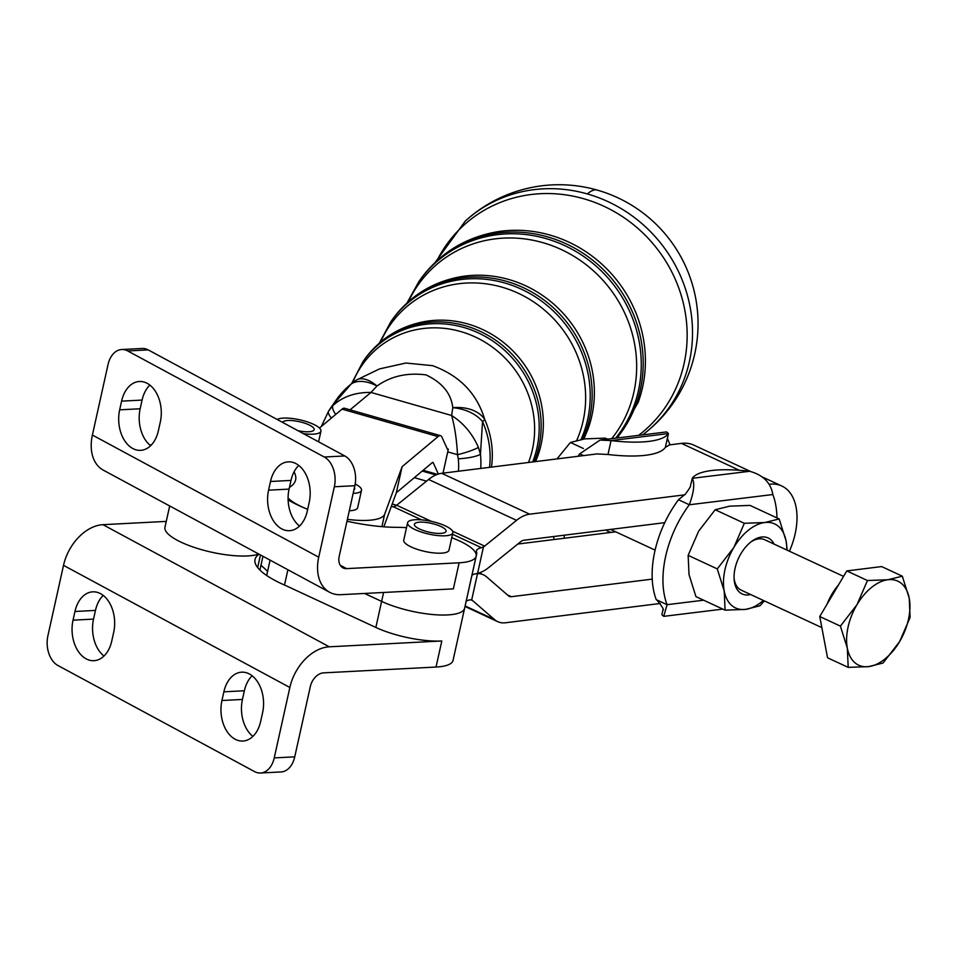 <?xml version="1.0" encoding="UTF-8"?>
<svg xmlns="http://www.w3.org/2000/svg" width="958" height="958" viewBox="0 0 958 958"><rect width="100%" height="100%" fill="white"/><g stroke="black" fill="none" stroke-linecap="round" stroke-linejoin="round"><path stroke-width="1.44" d="M597.241 190.091A139.03 139.03 0 0 0 465.253 221.118L465.253 221.118A139.018 130.456 50.1 0 1 587.362 193.935A139.018 130.456 50.1 0 1 689.377 361.645A139.018 130.456 50.1 0 1 643.632 434.082L643.632 434.082A139.03 139.03 0 0 0 597.241 190.091A139.03 28.105 106 0 0 587.913 193.468A139.03 28.105 106 0 0 587.362 193.935M774.064 544.084A30.86 18.31 114.9 0 0 751.695 541.354A30.86 18.31 114.9 0 0 740.941 553.664A30.86 18.31 114.9 0 0 734.115 579.171A30.86 18.31 114.9 0 0 750.629 594.523M843.555 576.381L764.628 539.701A27.806 16.502 114.9 0 0 758.688 538.863A27.806 16.502 114.9 0 0 750.725 542.096M779.177 518.949L786.087 540.983A46.343 27.495 114.9 0 0 764.771 522.529A46.343 27.495 114.9 0 0 733.828 547.497A46.343 27.495 114.9 0 0 724.966 569.723A46.343 27.495 114.9 0 0 724.2 590.93L717.279 568.896L733.828 547.497L744.33 523.296L764.771 522.529L779.177 518.949L750.03 505.405L729.589 506.171L715.183 509.752L698.645 531.151L688.143 555.353L689.018 574.584L695.927 596.618L725.074 610.162L724.2 590.93A46.343 27.495 114.9 0 0 745.516 609.384L725.074 610.162M607.504 439.159L605.252 438.117L584.799 438.884L570.405 442.464L556.993 458.918M303.423 433.639A23.172 6.49 12.5 0 0 320.954 431.148A23.172 6.49 12.5 0 0 307.099 421.795A23.172 6.49 12.5 0 0 277.149 419.46M282.574 422.382A16.214 4.55 -167.5 0 1 283.7 421.352A16.214 4.55 -167.5 0 1 301.938 422.334A16.214 4.55 -167.5 0 1 314.164 429.639A16.214 4.55 -167.5 0 1 312.967 430.908A16.214 4.55 -167.5 0 1 297.998 430.705M353.155 493.37A23.172 6.49 12.5 0 0 361.513 490.316L357.657 507.692A23.172 6.49 -167.5 0 1 349.299 510.746M361.513 490.316A23.172 6.49 12.5 0 0 355.179 484.006M354.448 487.55A16.214 4.55 -167.5 0 1 354.723 488.82A16.214 4.55 -167.5 0 1 353.933 489.849M452.847 532.768L449.003 550.143A23.172 6.49 -167.5 0 1 444.081 552.874A23.172 6.49 -167.5 0 1 441.267 553.161A23.172 6.49 -167.5 0 1 416.359 549.042A23.172 6.49 -167.5 0 1 403.749 540.12L407.605 522.745A23.172 6.49 12.5 0 0 420.203 531.666A23.172 6.49 12.5 0 0 445.123 535.797A23.172 6.49 12.5 0 0 452.847 532.768A23.172 6.49 12.5 0 0 440.249 523.846A23.172 6.49 12.5 0 0 415.341 519.727A23.172 6.49 12.5 0 0 407.605 522.745M418.263 528.373A16.214 4.55 -167.5 0 1 414.395 524.242A16.214 4.55 -167.5 0 1 425.124 522.326A16.214 4.55 -167.5 0 1 442.189 527.139A16.214 4.55 -167.5 0 1 446.069 531.271A16.214 4.55 -167.5 0 1 435.327 533.199A16.214 4.55 -167.5 0 1 418.263 528.373M615.731 531.834L611.467 532.361A30.584 18.154 -65.1 0 1 608.294 531.439A30.584 18.154 -65.1 0 1 605.995 530.002M553.999 539.534A83.418 49.493 -65.1 0 1 553.676 536.528M611.467 532.361L564.274 538.252A83.418 49.493 -65.1 0 1 564.178 535.211M776.962 517.919A83.418 49.493 114.9 0 0 772.855 494.532C770.771 482.664 763.035 474.917 749.635 471.288A83.418 23.279 12.6 0 0 692.263 478.317C694.921 483.263 693.951 492.077 689.317 504.77A83.418 49.493 114.9 0 0 665.666 556.263A83.418 49.493 114.9 0 0 667.067 604.678L663.726 616.353L661.87 614.713L662.924 610.03M772.855 494.532L689.317 504.77L678.504 499.741L685.293 494.172C693.077 483.958 689.568 486.209 691.125 483.407L692.263 478.317L749.635 471.288M660.349 603.456L505.584 622.76A37.075 21.998 -65.1 0 1 497.669 621.634A37.075 21.998 -65.1 0 1 494.556 619.61L472.557 600.582A9.269 5.497 114.9 0 0 471.779 600.067A9.269 5.497 114.9 0 0 471.671 600.019L477.527 573.602A37.075 21.998 -65.1 0 1 483.491 574.86A37.075 21.998 -65.1 0 1 486.616 576.884L508.602 595.912A9.269 5.497 114.9 0 0 509.381 596.427A9.269 5.497 114.9 0 0 511.368 596.702L652.23 579.123A83.418 49.493 114.9 0 1 654.841 551.233A83.418 49.493 114.9 0 1 664.744 522.661A83.418 49.493 -65.1 0 1 678.504 499.741M221.945 700.502A30.117 20.31 -93 0 0 235.045 739.181A30.117 20.31 -93 0 0 242.853 741.037A30.117 20.31 -93 0 0 260.66 721.398L262.588 712.716A30.117 20.31 -93 0 0 249.487 674.037A30.117 20.31 -93 0 0 241.667 672.181A30.117 20.31 -93 0 0 223.873 691.82L221.945 700.502L242.446 699.448L244.374 690.766A30.117 20.31 87 0 1 252.134 675.773M252.888 736.379A30.117 20.31 87 0 1 242.446 699.448M73.036 620.161A30.117 20.31 -93 0 0 86.136 658.841A30.117 20.31 -93 0 0 93.944 660.685A30.117 20.31 -93 0 0 111.751 641.046L113.679 632.364A30.117 20.31 -93 0 0 100.578 593.685A30.117 20.31 -93 0 0 92.758 591.84A30.117 20.31 -93 0 0 74.963 611.479L73.036 620.161L93.537 619.096L95.465 610.414A30.117 20.31 87 0 1 103.225 595.433M103.991 656.038A30.117 20.31 87 0 1 93.537 619.096M259.103 554.215A81.526 22.848 12.5 0 0 255.032 559.436A81.526 22.848 12.5 0 0 286.31 585.841L375.847 627.454A50.978 14.286 12.5 0 0 441.806 640.986L329.277 646.806L102.937 524.673A41.709 28.501 -61.6 0 0 63.515 565.352L47.9 635.777A23.172 15.627 -93 0 0 48.858 653.488A23.172 15.627 -93 0 0 57.971 665.523L254.529 771.585A23.172 15.627 -93 0 0 260.54 773.01A23.172 15.627 -93 0 0 266.468 770.903A23.172 15.627 -93 0 0 274.239 757.898L294.741 756.844A23.172 15.627 87 0 1 286.981 769.849A23.172 15.627 87 0 1 281.053 771.944L260.54 773.01M169.686 505.968L164.968 527.235A50.978 14.286 12.5 0 0 166.153 531.666A50.978 14.286 12.5 0 0 206.521 550.994A50.978 14.286 12.5 0 0 257.031 554.61L258.911 554.107M364.519 593.457L381.619 601.408A50.978 14.286 12.5 0 0 433.782 614.629A50.978 14.286 12.5 0 0 464.582 608.294A50.978 14.286 12.5 0 0 464.594 608.294L453.038 660.397A50.978 14.286 -167.5 0 1 436.034 667.043L323.493 672.863A13.903 9.496 -61.6 0 0 310.356 686.419L294.741 756.844M296.118 463.696A30.117 20.31 87 0 1 309.206 502.375L307.29 511.057A30.117 20.31 87 0 1 289.484 530.696A30.117 20.31 87 0 1 281.676 528.852A30.117 20.31 87 0 1 268.575 490.173L270.491 481.491A30.117 20.31 87 0 1 288.298 461.852A30.117 20.31 87 0 1 296.118 463.696M298.764 465.444A30.117 20.31 -93 0 0 291.004 480.425L289.077 489.107A30.117 20.31 -93 0 0 299.519 526.05M147.209 383.356A30.117 20.31 87 0 1 160.309 422.035L158.381 430.717A30.117 20.31 87 0 1 140.575 450.356A30.117 20.31 87 0 1 132.767 448.5A30.117 20.31 87 0 1 119.666 409.82L121.594 401.139A30.117 20.31 87 0 1 139.389 381.5A30.117 20.31 87 0 1 147.209 383.356M149.855 385.092A30.117 20.31 -93 0 0 142.095 400.085L140.167 408.767A30.117 20.31 -93 0 0 150.622 445.698M451.757 537.725A50.978 14.286 -167.5 0 1 476.15 556.167A50.978 14.286 -167.5 0 1 459.133 562.801L453.362 588.871L340.832 594.678A41.709 28.501 -61.6 0 1 329.684 592.295L103.356 470.174A41.709 28.501 118.4 0 1 92.399 435.052L108.014 364.639A23.172 15.627 87 0 1 115.774 351.634A23.172 15.627 87 0 1 121.702 349.526A23.172 15.627 87 0 1 127.713 350.951L148.227 349.898A23.172 15.627 -93 0 0 142.215 348.473L121.702 349.526M344.772 455.948L324.271 457.014A23.172 15.627 87 0 1 333.396 469.049A23.172 15.627 87 0 1 334.342 486.76L354.855 485.706A23.172 15.627 -93 0 0 353.897 467.995A23.172 15.627 -93 0 0 344.772 455.948L148.227 349.898M375.847 627.454L381.619 601.408A50.978 14.286 12.5 0 0 447.578 614.928A50.978 14.286 12.5 0 0 464.594 608.282L476.15 556.167M887.91 579.746A46.343 27.495 114.9 0 0 871.529 587.446A46.343 27.495 114.9 0 0 856.955 604.726A46.343 27.495 114.9 0 0 847.327 648.159A46.343 27.495 114.9 0 0 868.643 666.612A46.343 27.495 114.9 0 0 885.024 658.912A46.343 27.495 114.9 0 0 899.598 641.632L883.048 663.032L868.643 666.612L848.201 667.379L847.327 648.159L840.405 626.125L856.955 604.726L867.457 580.524L887.91 579.746L902.304 576.177L909.226 598.199A46.343 27.495 114.9 0 0 887.91 579.746M827.029 604.259A41.709 24.752 -65.1 0 1 838.466 584.979M899.598 641.632A46.343 27.495 114.9 0 0 909.226 598.199L910.1 617.431L899.598 641.632M867.457 580.524L846.8 570.92L881.647 566.573L902.304 576.177M846.8 570.92L819.749 616.521L827.544 657.787L848.201 667.379M819.749 616.521L840.405 626.125M459.133 562.801L346.604 568.621A13.903 9.496 118.4 0 1 342.892 567.831A13.903 9.496 118.4 0 1 339.24 556.119L354.855 485.706M346.988 521.212A81.526 22.848 12.5 0 0 397.738 527.343A50.978 14.286 -167.5 0 1 406.503 527.69M288.118 499.92A81.526 22.848 12.5 0 0 306.823 508.985A81.526 22.848 12.5 0 0 307.674 509.321A50.978 14.286 -167.5 0 1 306.823 508.985A50.978 14.286 -167.5 0 1 288.095 498.052M149.735 444.979L151.412 444.883M329.684 592.295A41.709 28.501 -61.6 0 1 318.739 557.185L334.342 486.76M324.271 457.014L127.713 350.951M383.607 592.475L381.631 601.396L364.555 593.457M664.744 522.661L523.882 540.24A9.269 5.497 114.9 0 0 520.613 541.785L488.676 567.555A37.075 21.998 -65.1 0 1 477.587 573.351L483.443 546.922A9.269 5.497 114.9 0 0 484.628 546.108L516.554 520.35A37.075 21.998 -65.1 0 1 529.666 514.183L684.862 494.819M483.443 546.922L481.479 547.713A27.806 7.796 12.5 0 0 476.485 550.826A27.806 7.796 12.5 0 0 476.617 552.251A27.806 7.796 -167.5 0 1 476.737 553.676A27.806 7.796 -167.5 0 1 476.21 554.718M383.835 526.804L391.175 506.794A27.806 7.796 12.5 0 0 393.283 506.722L395.486 506.052A9.269 5.497 -65.1 0 0 396.672 505.237L431.363 521.356M583.542 455.613L579.722 453.841L600.055 440.081L611.072 440.596L607.971 454.487L596.906 453.936L441.71 473.312A37.075 21.998 114.9 0 0 428.609 479.467L396.672 505.237M750.593 471.492L693.879 445.147A57.923 34.368 114.9 0 0 681.497 443.386L669.498 444.883L665.355 447.398C662.553 451.374 655.895 454.008 645.369 455.301A83.418 23.279 12.6 0 1 607.971 454.487M769.106 484.305L769.454 484.257A57.923 34.368 -65.1 0 1 781.836 486.017A57.923 34.368 -65.1 0 1 789.416 551.221M466.187 601.265A27.806 7.796 -167.5 0 1 469.923 599.852L471.671 600.019M477.527 573.602L475.695 573.782L477.587 573.351M564.274 538.252L517.799 544.048M471.971 575.183A27.806 7.796 -167.5 0 1 475.695 573.77A27.806 7.796 12.5 0 0 471.971 575.207M470.833 580.141A27.806 7.796 12.5 0 0 470.965 579.734L476.737 553.676M465.049 606.222A27.806 7.796 12.5 0 0 465.181 605.815L470.953 579.758A27.806 7.796 -167.5 0 1 470.953 579.758A27.806 7.796 -167.5 0 1 470.821 580.165M391.175 506.794L396.325 492.747L432.274 462.642A9.269 1.868 106 0 1 432.896 462.415A9.269 1.868 106 0 1 433.244 462.774L438.357 474.042M443.015 473.144L447.721 451.889A37.075 7.496 -74 0 1 448.344 449.17L448.32 449.194A9.269 1.868 106 0 1 447.697 449.422A9.269 1.868 106 0 1 447.35 449.062L441.925 437.123A37.075 7.496 -74 0 0 440.536 435.686A37.075 7.496 -74 0 0 438.057 436.585L402.109 466.69L396.325 492.747M402.109 466.69L384.661 514.23A50.978 14.286 -167.5 0 1 347.395 519.344M289.448 487.418A111.224 31.171 12.5 0 0 295.615 479.898A111.224 31.171 12.5 0 0 294.046 471.887M319.481 428.046L342.042 409.138A37.075 7.496 106 0 1 344.533 408.24L440.536 435.686M267.569 571.483A111.224 31.171 12.5 0 0 260.935 565.388M285.783 585.613L284.514 585.015L287.891 569.747M102.937 524.673L166.261 521.403M329.277 646.806A41.709 28.501 118.4 0 0 289.855 687.485L274.239 757.898M663.008 609.623L662.912 610.15C664.337 610.114 662.361 606.785 657.008 600.175L656.242 599.648A83.418 49.493 -65.1 0 1 652.23 579.123M656.242 599.648L667.067 604.678L703.639 600.199M577.913 456.307A83.418 49.493 -65.1 0 1 579.722 453.841M665.355 447.398L668.445 433.555L611.072 440.596A83.418 23.279 12.6 0 0 668.445 433.555L666.6 431.926L600.055 440.081M570.405 442.464L583.446 448.524M734.056 577.961A27.806 16.502 114.9 0 0 741.193 590.14L821.844 627.622M764.376 600.906L759.91 605.803L745.516 609.384A46.343 27.495 114.9 0 0 763.37 600.438M786.805 550.012A46.343 27.495 114.9 0 0 786.087 540.983L787.213 550.191M744.33 523.296L715.183 509.752M717.279 568.896L688.143 555.353M448.344 449.17L447.254 448.859L448.32 449.194M447.721 451.889L457.505 454.679C456.679 439.542 454.715 426.478 451.613 415.485L452.787 407.701A37.075 26.034 5.5 0 1 482.533 421.544L480.461 454.284A18.537 3.736 174.1 0 1 458.295 458.786L457.505 454.679A18.537 2.742 -15.9 0 0 478.401 447.374C472.462 433.77 463.528 423.149 451.613 415.485L370.986 392.433L350.077 409.82M478.401 447.374L480.461 454.284A84.939 79.718 50.1 0 1 480.736 468.438M335.695 414.455A18.537 6.359 -137.4 0 1 332.749 405.737C342.617 396.66 355.37 392.217 370.986 392.433L376.985 386.026A37.075 22.01 -134.5 0 0 351.179 383.99A87.31 81.933 -129.9 0 0 336.162 400.037L352.041 383.068A37.075 12.801 51.3 0 0 351.179 383.99L331.995 406L328.654 411.006A18.537 6.119 -148.4 0 1 328.726 410.91L329.157 410.204M328.726 410.91L332.749 405.737M331.444 418.023A18.537 6.119 -148.4 0 1 328.654 411.006L321.301 426.514M489.538 467.336A87.31 81.933 -129.9 0 0 482.533 421.544A37.075 3.796 -23.7 0 0 484.748 419.532A86.903 81.55 50.1 0 1 491.466 467.097M356.46 380.027A37.075 18.01 -120.4 0 1 376.985 386.026C390.816 376.159 407.162 372.458 426.035 374.901C442.237 382.553 451.146 393.487 452.787 407.701A37.075 25.387 -13.8 0 1 484.748 419.532C476.964 393.475 459.553 375.524 432.537 365.657L405.893 363.034L379.56 368.902L356.46 380.027A37.075 37.075 0 0 0 352.041 383.068M329.504 409.689L336.162 400.037M534.253 461.756A100.422 94.231 -129.9 0 0 538.887 446.871A100.422 94.231 -129.9 0 0 465.193 325.72A100.422 94.231 -129.9 0 0 364.064 360.076C379.081 339.24 399.246 326.403 424.574 321.577A100.015 93.86 50.1 0 1 467.684 323.936A100.015 93.86 50.1 0 1 537.594 456.523L535.57 461.6M364.064 360.076L362.998 361.609A99.919 93.764 50.1 0 1 463.612 327.42A99.919 93.764 50.1 0 1 536.947 447.961A99.919 93.764 50.1 0 1 532.672 461.96M582.608 439.195A113.535 106.542 -129.9 0 0 589.613 418.239A113.535 106.542 -129.9 0 0 506.303 281.281A113.535 106.542 -129.9 0 0 391.978 320.128C408.85 296.693 431.531 282.263 460.032 276.826A113.128 106.158 50.1 0 1 508.794 279.497A113.128 106.158 50.1 0 1 587.865 429.459L583.829 439.015M391.978 320.128L390.912 321.649A113.032 106.075 50.1 0 1 504.734 282.981A113.032 106.075 50.1 0 1 587.673 419.341A113.032 106.075 50.1 0 1 581.039 439.459M616.904 438.01A126.648 118.84 -129.9 0 0 640.351 389.619A126.648 118.84 -129.9 0 0 547.413 236.842A126.648 118.84 -129.9 0 0 419.891 280.167C438.62 254.145 463.828 238.111 495.49 232.076A126.24 118.469 50.1 0 1 549.904 235.057A126.24 118.469 50.1 0 1 638.148 402.408L617.515 437.938M419.891 280.167L418.814 281.7A126.145 118.373 50.1 0 1 545.844 238.542A126.145 118.373 50.1 0 1 638.411 390.72A126.145 118.373 50.1 0 1 615.671 438.165M257.031 554.61L257.331 553.257M441.806 640.986L436.034 667.043M289.077 489.107L268.575 490.173M140.167 408.767L119.666 409.82M340.186 565.16L346.604 568.621M142.095 400.085L121.594 401.139M291.004 480.425L270.491 481.491M92.399 435.052L318.739 557.185M465.145 605.947L494.556 619.61M472.557 600.582L470.917 599.816M452.583 531.223L484.628 546.108M481.479 547.713L452.523 534.253M421.544 519.859L393.283 506.722M516.554 520.35L428.609 479.467M441.71 473.312L529.666 514.183M739.408 470.294L681.497 443.386M507.369 594.846L511.368 596.702M384.661 514.23L381.907 526.649M438.057 436.585L342.042 409.138M433.244 462.774L432.405 462.534M423.149 470.282L437.411 474.354M396.648 505.261L392.205 503.98M391.331 506.351L392.72 506.746M414.335 477.659L426.526 481.144M260.468 554.945L257.678 567.567M95.465 610.414L74.963 611.479M244.374 690.766L223.873 691.82M63.515 565.352L289.855 687.485M638.591 435.351A136.778 128.348 -129.9 0 0 683.581 304.237A136.778 128.348 -129.9 0 0 583.673 198.725A136.778 128.348 -129.9 0 0 436.824 260.863M611.719 438.644A124.001 116.361 -129.9 0 0 542.875 242.661A124.001 116.361 -129.9 0 0 408.455 301.638M576.728 440.381A110.888 104.063 -129.9 0 0 501.764 287.101A110.888 104.063 -129.9 0 0 380.554 342.066M458.403 471.228A66.485 62.39 -129.9 0 0 458.295 458.786M528.505 462.474A97.776 91.752 -129.9 0 0 460.654 331.54A97.776 91.752 -129.9 0 0 352.7 382.553M318.583 441.818L320.954 431.148M655.092 550.12L610.569 529.427M781.836 486.017L762.317 476.952M465.001 606.462L497.669 621.634M479.251 572.884L483.491 574.86M422.227 471.061L435.878 474.964M266.683 575.495L270.084 560.143M259.905 570.046L262.947 556.287M663.726 616.353L722.811 609.108M667.403 438.237L669.965 444.823M642.602 434.86L643.632 434.082M435.255 262.324L465.253 221.118M418.814 281.7L407.078 302.884M390.912 321.649L379.368 343.072M362.998 361.609L351.73 383.32"/></g></svg>

